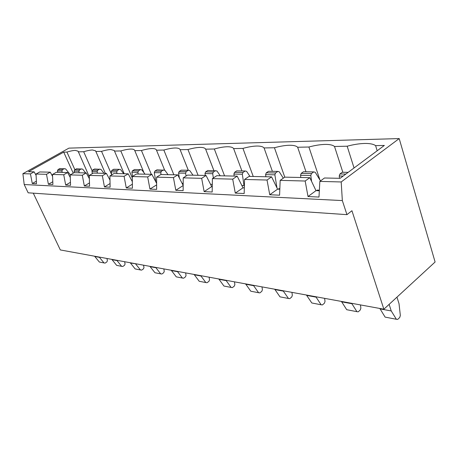 <?xml version="1.0" encoding="UTF-8"?>
<svg xmlns="http://www.w3.org/2000/svg" width="458" height="458" viewBox="0 0 458 458"><rect width="100%" height="100%" fill="white"/><g stroke="black" fill="none" stroke-linecap="round" stroke-linejoin="round"><path stroke-width="0.69" d="M156.499 150.201L164.651 170.187L156.499 150.201L163.85 150.047C168.263 148.776 171.973 148.094 174.979 148.003C177.681 147.945 179.359 148.421 180.017 149.423L188.295 170.239M124.192 173.742L114.494 151.077L120.803 150.945C124.799 149.772 128.085 149.142 130.662 149.068C132.774 149.022 134.085 149.388 134.589 150.172L144.041 172.855M156.338 149.806C155.766 148.924 154.289 148.506 151.901 148.558C149.125 148.644 145.638 149.297 141.442 150.516L134.755 150.653M73.234 173.17L63.714 152.142L66.931 152.073C70.423 151.02 73.211 150.459 75.301 150.39L78.095 151.18L89.316 176.782M114.494 151.077L114.334 150.527L110.842 149.543C108.449 149.617 105.346 150.218 101.527 151.352L111.712 174.796M78.203 151.838L83.677 151.724C87.329 150.63 90.266 150.052 92.499 149.978L95.619 150.859L105.317 173.342M180.154 149.709L187.963 149.543C192.623 148.22 196.579 147.505 199.837 147.407C202.911 147.344 204.823 147.882 205.585 149.022L213.897 170.576M377.169 150.779L375.606 145.621C373.379 144.07 369.686 143.348 364.522 143.463C359.318 143.612 353.53 144.528 347.17 146.211L334.517 146.48C332.72 145.003 329.491 144.316 324.842 144.413C320.148 144.551 314.835 145.415 308.898 147.012L297.654 147.247C296.212 145.839 293.383 145.18 289.17 145.266C284.91 145.392 280.004 146.216 274.445 147.734L264.066 147.951L272.401 171.349M264.066 147.951C262.921 146.6 260.436 145.97 256.6 146.045C252.724 146.165 248.173 146.944 242.946 148.392L253.245 176.479M205.671 149.171L214.338 148.993C219.262 147.608 223.498 146.863 227.048 146.755C230.551 146.686 232.75 147.293 233.637 148.587L241.933 170.949M297.654 147.247L306.007 171.79M334.517 146.48L342.842 172.277M383.873 309.207L435.1 262.005L399.199 138.579L68.935 148.129L22.9 173.691L24.2 184.54L28.161 192.812L346.946 214.647L351.933 210.72L383.873 309.207L60.324 249.936L33.285 193.167M63.714 152.142L28.528 171.71L34.132 171.83L30.451 173.885L22.9 173.691M95.756 151.472L101.527 151.352M233.637 148.587L242.946 148.392M375.606 145.621L384.354 145.438L340.111 178.322L324.499 177.99L319.833 181.402L341.199 181.958L342.338 200.575L24.2 184.54M399.199 138.579L341.199 181.958M136.432 174L151.884 174.332L147.676 176.931L132.282 176.53L136.432 174M36.108 175.391L34.132 171.83M52.584 176.382L50.26 172.174L39.76 171.95L36.05 174.034L46.498 174.303L48.393 184.276L52.899 184.488L52.51 174.458L63.736 174.75L65.694 185.095L70.549 185.324L70.206 174.922L82.303 175.237L84.329 185.977L89.568 186.223L89.281 175.414L102.357 175.757L104.458 186.927L110.126 187.19L109.909 175.952L124.084 176.319L126.271 187.957L132.419 188.244L132.282 176.53M70.292 177.486L67.589 172.54L56.305 172.3L52.51 174.458M89.367 178.717L86.241 172.935L74.087 172.677L70.206 174.922M89.281 175.414L93.249 173.084L106.382 173.364L102.357 175.757M109.989 180.103L106.382 173.364M109.909 175.952L113.968 173.525L128.2 173.828L132.345 181.66M156.63 183.418L151.884 174.332M183.166 185.421L177.744 174.876L160.855 174.521L156.613 177.166L173.439 177.601L175.809 190.293L183.137 190.643L183.211 177.853L201.663 178.334L204.136 191.633L212.18 192.011L212.398 178.614L232.71 179.141L235.292 193.104L244.171 193.522L244.561 179.45L267.031 180.034L269.739 194.73L279.586 195.194L280.17 180.372L305.165 181.024L308.011 196.539L318.991 197.054L319.833 181.402M212.266 186.635L211.699 186.618L206.054 175.477L187.551 175.088L183.211 177.853M212.398 178.614L216.823 175.706L237.192 176.141L232.71 179.141M244.326 187.877L243.009 187.826L237.192 176.141M244.561 179.45L249.072 176.393L271.594 176.868L267.031 180.034M279.821 189.251L277.594 189.165L271.594 176.868M280.17 180.372L284.767 177.149L309.808 177.681L315.991 190.654L319.329 190.78M36.05 174.034L36.485 183.715L32.278 183.515L30.451 173.885M156.613 177.166L156.647 189.389L149.949 189.074L147.676 176.931M342.338 200.575L346.946 214.647M309.808 177.681L305.165 181.024M279.844 188.696L278.756 188.656L278.527 189.2M244.343 187.351L244.017 187.866M308.898 147.012L319.976 180.086M274.445 147.734L284.779 177.149M347.17 146.211L354.051 167.96M360.48 304.919L360.87 308.12L360.251 310.003L358.23 311.824L356.919 311.669L351.635 303.305M341.428 301.433L346.706 309.7L356.919 311.669M324.625 298.353L325.025 301.41L324.419 303.207L322.421 304.925L321.115 304.77L315.837 296.744M321.115 304.77L311.818 302.978L306.677 295.41L315.968 297.116M306.545 295.044L306.677 295.41M341.559 301.822L351.773 303.694M243.009 187.826L235.292 193.104M277.594 189.165L269.739 194.73M313.764 171.893L311.492 173.525L310.805 175.477L300.534 175.294L301.221 173.364L303.488 171.756L313.764 171.893L315.236 172.294L320.486 180.927M301.221 173.364L311.492 173.525M310.805 175.477L311.572 181.374M300.826 177.492L300.534 175.294M277.794 171.418L275.556 172.969L274.88 174.824L265.594 174.658L266.264 172.826L268.491 171.298L277.794 171.418L279.254 171.796L283.307 178.173M266.264 172.826L275.556 172.969M274.88 174.824L276.964 187.877M265.594 174.658L265.892 176.748M316.827 190.683L317.01 190.104L319.358 190.19M389.128 304.358L391.241 310.942L396.365 319.272L385.098 317.102L379.837 308.469M396.96 297.15L399.027 303.7L400.344 315.51L399.714 317.497L397.681 319.421L396.365 319.272M391.241 310.942L379.968 308.875M315.991 190.654L308.011 196.539M345.853 174.057L339.939 173.966L342.235 172.271L348.149 172.345M339.939 173.966L339.241 175.998L343.145 176.067M339.241 175.998L339.527 178.311M187.963 149.543L198.085 175.311M177.744 174.876L173.439 177.601M214.338 148.993L224.557 175.872M206.054 175.477L201.663 178.334M253.366 285.3L258.587 292.719L250.789 291.214L245.58 283.874M261.987 286.88L262.4 289.685L261.816 291.328L259.863 292.88L258.587 292.719M291.929 292.364L292.336 295.29L291.74 297.007L289.765 298.639L288.471 298.479L279.975 296.841L274.726 289.216M283.21 290.767L283.347 291.128L274.857 289.571M288.471 298.479L283.347 291.128M253.497 285.643L245.711 284.218M211.699 186.618L204.136 191.633M183.166 185.547L175.809 190.293M220.229 175.78L216.92 170.943L207.783 170.496L205.631 171.887L204.995 173.553L212.701 173.696L213.342 172.008L205.631 171.887M213.342 172.008L215.506 170.599M204.995 173.553L205.293 175.46M212.306 184.408L210.548 184.345M213.365 177.979L212.701 173.696M234.542 172.334L233.889 174.08L242.328 174.235L242.986 172.466L234.542 172.334L236.734 170.88L245.19 170.989L246.627 171.349L249.971 176.41M242.986 172.466L245.19 170.989M233.889 174.08L234.187 176.078M242.328 174.235L243.999 185.519L241.824 185.444M243.999 185.519L244.366 186.503M234.467 281.836L234.88 284.533L234.313 286.107L232.389 287.59L231.124 287.424L225.954 280.279M218.787 278.968L223.945 286.044L231.124 287.424M218.918 279.294L226.086 280.611M156.636 184.86L149.949 189.074M188.358 170.239L186.24 171.584L185.61 173.204L178.551 173.078L179.175 171.475L181.282 170.147L188.358 170.239L189.755 170.571L193.018 175.202M179.175 171.475L186.24 171.584M185.61 173.204L186.068 176.032M179.364 178.025L178.551 173.078M182.101 183.343L183.183 183.383M66.931 152.073L74.889 169.729M86.241 172.935L82.303 175.237M50.26 172.174L46.498 174.303M83.677 151.724L92.195 170.954M67.589 172.54L63.736 174.75M120.803 150.945L132.299 178.002M116.779 260.281L121.622 266.321L116.647 265.365L111.826 259.371M124.656 261.724L125.068 263.98L124.553 265.279L122.79 266.476L121.622 266.321M143.566 265.188L143.978 267.518L143.457 268.863L141.659 270.111L140.469 269.951L135.144 268.926L130.249 262.749M135.557 263.722L130.381 263.035M140.469 269.951L135.683 264.008M116.904 260.556L111.952 259.652M70.446 182.318L65.694 185.095M52.796 181.746L48.393 184.276M88.022 176.233L87.512 175.282M85.652 172.924L82.646 169.099L76.566 168.762L74.66 169.861L74.11 171.178L78.908 171.263L79.463 169.935L74.66 169.861M79.463 169.935L81.375 168.825M74.11 171.178L74.396 172.683M79.194 172.786L78.908 171.263M92.539 170.136L91.972 171.504L97.125 171.595L97.691 170.216L92.539 170.136L94.48 168.996L100.943 169.351L104.006 173.313M97.691 170.216L99.649 169.065M91.972 171.504L92.361 173.605M97.125 171.595L97.417 173.176M106.977 258.484L107.384 260.671L106.886 261.924L105.157 263.081L104.006 262.926L99.237 257.064M94.6 256.217L99.346 262.028L104.006 262.926M94.726 256.486L99.357 257.339M36.371 181.196L32.278 183.515M64.349 168.601L62.471 169.672L61.933 170.954L57.456 170.874L57.994 169.603L59.855 168.544L65.591 168.865L70.36 174.83M57.994 169.603L62.471 169.672M61.933 170.954L62.214 172.426M57.737 172.334L57.456 170.874M128.2 173.828L124.084 176.319M141.442 150.516L151.323 174.315M163.85 150.047L173.857 174.796M185.627 272.894L186.045 275.395L185.496 276.844L183.641 278.195L182.41 278.035L177.355 271.376M171.229 270.254L176.261 276.85L182.41 278.035M163.838 268.898L164.25 271.313L163.718 272.71L161.892 274.01L160.684 273.85L155.697 267.409M160.684 273.85L154.97 272.745L150.132 266.659L155.829 267.707M150.001 266.367L150.132 266.659M171.355 270.558L177.486 271.686M89.482 182.919L84.329 185.977M110.057 183.544L104.458 186.927M140.52 169.609L138.482 170.845L137.881 172.334L131.887 172.225L132.482 170.754L134.509 169.529L140.52 169.609L141.865 169.912L145.031 174.183M132.482 170.754L138.482 170.845M137.881 172.334L138.179 174.04M132.608 176.336L131.887 172.225M119.309 169.328L117.311 170.519L116.727 171.95L111.179 171.853L111.758 170.433L113.744 169.254L119.309 169.328L120.626 169.62L123.74 173.731M111.758 170.433L117.311 170.519M116.727 171.95L117.025 173.588M111.179 171.853L111.723 174.864M200.719 275.653L205.831 282.552L199.196 281.269L194.1 274.445M209.111 277.193L209.529 279.786L208.968 281.298L207.079 282.712L205.831 282.552M200.85 275.974L194.226 274.76M132.373 184.196L126.271 187.957M168.057 174.67L164.84 170.227L156.957 169.826L154.89 171.103L154.283 172.632L160.781 172.752L161.388 171.2L154.89 171.103M161.388 171.2L163.472 169.912M154.283 172.632L155.869 181.963M156.625 182.45L156.115 182.427M161.079 174.527L160.781 172.752M180.017 149.423L188.272 170.239M134.589 150.172L134.726 150.51M205.585 149.022L213.869 170.576"/></g></svg>
